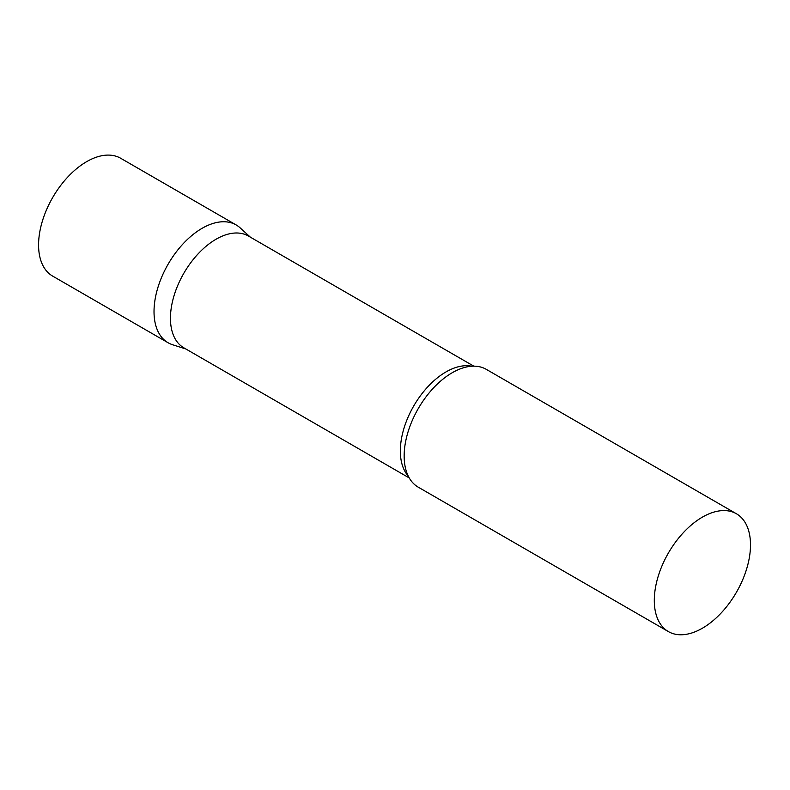 <?xml version="1.0" encoding="UTF-8"?>
<svg xmlns="http://www.w3.org/2000/svg" width="790" height="790" viewBox="0 0 790 790"><rect width="100%" height="100%" fill="white"/><g stroke="black" fill="none" stroke-linecap="round" stroke-linejoin="round"><path stroke-width="1.19" d="M168.112 342.761A68.029 39.273 -60 0 1 157.684 288.251A68.029 39.273 -60 0 1 202.122 228.3A68.029 39.273 -60 0 1 236.141 224.933L120.692 158.276A68.029 39.273 -60 0 0 86.683 161.644A68.029 39.273 -60 0 0 42.235 221.595A68.029 39.273 -60 0 0 52.663 276.105L168.112 342.761M473.793 366.155L248.366 236.013A64.543 37.268 120 0 0 198.626 253.304A64.543 37.268 120 0 0 170.452 318.261A64.543 37.268 120 0 0 183.823 347.807L409.25 477.95M250.381 237.178L240.111 227.836A68.029 39.273 120 0 0 186.529 240.308A68.029 39.273 120 0 0 154.02 311.615A68.029 39.273 120 0 0 172.615 344.746L185.838 348.973M736.408 513.757L486.275 369.345A68.029 39.273 120 0 0 455.652 370.895A68.029 39.273 120 0 0 404.154 456.028A68.029 39.273 120 0 0 404.282 459.879A68.029 39.273 120 0 0 418.246 487.173L668.38 631.585A68.029 39.273 120 0 0 720.806 613.366A68.029 39.273 120 0 0 750.5 544.903A68.029 39.273 120 0 0 736.408 513.757A68.029 39.273 120 0 0 683.992 531.986A68.029 39.273 120 0 0 654.298 600.449A68.029 39.273 120 0 0 668.38 631.585M471.63 366.234A64.543 37.268 120 0 0 424.625 390.398A64.543 37.268 120 0 0 400.342 450.981A64.543 37.268 120 0 0 408.233 476.044"/></g></svg>
